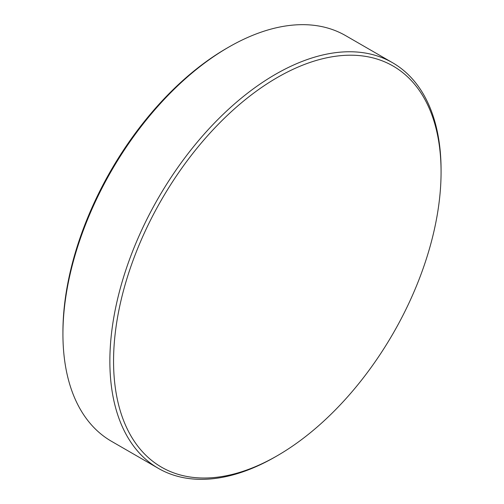 <?xml version="1.0" encoding="UTF-8"?>
<svg xmlns="http://www.w3.org/2000/svg" width="504" height="504" viewBox="0 0 504 504"><rect width="100%" height="100%" fill="white"/><g stroke="black" fill="none" stroke-linecap="round" stroke-linejoin="round"><path stroke-width="0.76" d="M277.313 455.704L275.468 456.769A234.196 135.211 -60 0 1 158.369 468.367L111.434 441.271A234.196 135.211 -60 0 1 62.931 334.058L62.931 331.928A231.588 133.705 -60 0 1 226.687 48.296L228.532 47.231A234.196 135.211 -60 0 1 345.631 35.633L392.566 62.729A234.196 135.211 -60 0 1 441.069 169.942L441.069 172.072A231.588 133.705 -60 0 1 277.313 455.704A231.588 133.705 -60 0 1 113.558 361.16A231.588 133.705 -60 0 1 277.313 77.522A231.588 133.705 -60 0 1 441.069 172.072M62.931 334.058A234.196 135.211 -60 0 1 228.532 47.231M158.369 468.367A234.196 135.211 -60 0 1 109.866 361.16A234.196 135.211 -60 0 1 212.096 125.471A234.196 135.211 -60 0 1 392.566 62.729"/></g></svg>

